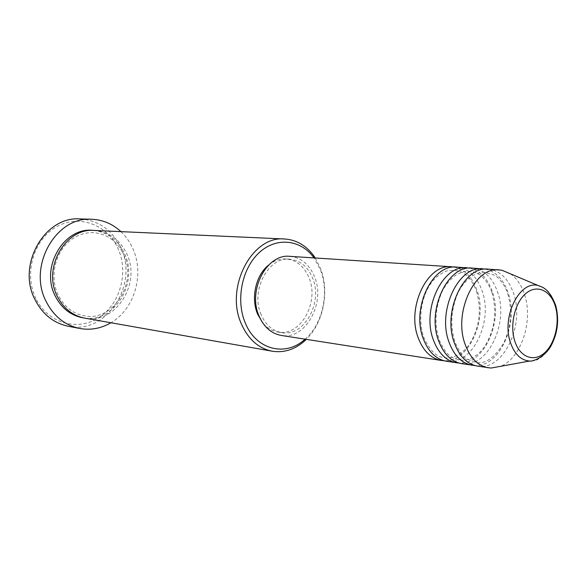 <?xml version="1.0" encoding="UTF-8"?>
<svg xmlns="http://www.w3.org/2000/svg" width="587" height="587" viewBox="0 0 587 587"><rect width="100%" height="100%" fill="white"/><g stroke="black" fill="none" stroke-linecap="round" stroke-linejoin="round"><path stroke-width="0.44" stroke-dasharray="2.94 2.2" d="M454.169 267.092C464.779 269.484 472.425 277.328 477.106 290.631C488.002 320.26 468.389 362.81 443.853 360.712M456.715 267.107C468.514 268.508 477.004 276.492 482.176 291.064C493.616 322.08 471.669 366.42 446.34 361.247M469.6 268.098C480.195 270.541 487.819 278.487 492.478 291.944C503.338 321.947 483.695 365.085 459.129 363.089M472.219 268.105C484.04 269.514 492.537 277.607 497.703 292.392C509.105 323.833 487.071 368.841 461.69 363.647M485.486 269.132C496.066 271.627 503.668 279.683 508.298 293.295C519.121 323.686 499.456 367.418 474.861 365.54M488.186 269.139C500.036 270.556 508.533 278.766 513.676 293.757C525.057 325.638 502.927 371.329 477.502 366.119M305.086 339.161C322.74 323.987 329.571 292.649 320.392 269.727L314.038 257.906M315.27 257.987L320.473 268.259C329.711 291.445 323.51 322.872 306.304 339.352M35.961 298.717C23.59 274.166 33.437 239.782 56.205 226.971C78.805 213.793 107.421 224.564 117.987 248.477C128.883 272.214 120.276 303.934 98.976 317.589C77.851 331.589 48.002 323.474 35.961 298.717M68.18 326.24C106.57 335.045 139.141 284.262 120.695 247.553C112.08 229.862 98.513 220.323 80.008 218.929M94.404 230.442C109.043 231.748 119.799 239.474 126.675 253.635C141.599 283.426 115.558 324.765 84.741 318.139M289.927 256.35C301.175 257.605 309.378 264.399 314.529 276.748C325.895 303.09 305.343 340.277 281.21 335.426M261.149 314.669C250.216 290.763 268.398 256.409 289.853 259.205C300.25 260.386 307.837 266.689 312.614 278.106C323.188 302.547 304.132 337.07 281.76 332.631C272.588 330.965 265.713 324.971 261.149 314.669M268.655 265.031C274.158 260.621 280.036 258.596 286.28 258.962C296.662 260.136 304.235 266.417 309.011 277.79C319.57 302.136 300.551 336.52 278.216 332.088C272.045 331.083 266.755 327.832 262.338 322.329M120.944 231.638C125.882 236.326 129.815 241.903 132.728 248.367C144.769 274.012 134.614 309.232 110.899 322.755M510.426 273.828C516.831 278.311 521.557 285.267 524.595 294.689C533.568 321.067 520.948 358.973 500.219 366.383M537.993 285.451C545.932 287.292 551.633 293.544 555.104 304.213C563.212 328.096 548.089 362.649 529.665 361.042M93.318 230.412C107.45 232.07 117.826 239.76 124.459 253.474C139.112 282.743 114.127 323.474 83.677 317.934M476.512 291.299C481.81 309.848 479.586 327.297 469.842 343.644C459.606 358.98 445.702 358.51 444.447 357.527C436.948 357.439 430.132 350.894 423.997 337.899C417.871 321.397 420.659 298.357 430.506 283.998C436.082 275.208 447.345 269.947 449.26 270.482L454.059 270.328C455.343 270.137 457.977 270.82 461.962 272.375C465.058 273.711 471.684 278.429 476.512 291.299M491.906 292.583C497.196 311.426 494.944 329.153 485.148 345.772C474.766 361.394 461.044 360.88 459.731 359.868C452.724 358.026 447.023 357.527 439.281 340.042C434.505 325.411 434.982 310.413 440.712 295.048C443.354 287.52 448.497 280.777 456.143 274.819C462.351 271.781 466.797 270.629 469.483 271.37C473.049 271.539 476.424 272.654 479.608 274.716C481.45 275.391 488.993 282.956 491.906 292.583M507.755 293.904C512.605 310.846 511.167 327.414 503.433 343.622C493.887 358.496 484.561 364.71 475.47 362.274L466.305 358.679C463.077 357.131 459.327 351.657 455.042 342.243C450.192 327.098 450.779 311.631 456.803 295.833C459.658 288.056 464.926 281.29 472.623 275.538C478.911 272.698 483.16 271.664 485.368 272.449L494.716 275.281C496.198 275.523 504.681 283.404 507.755 293.904M123.571 254.34C137.967 282.795 112.807 322.175 84.22 315.806C72.986 313.656 64.394 306.876 58.436 295.459C45.485 269.969 61.914 231.894 93.392 232.613C106.922 233.773 116.982 241.022 123.571 254.34M289.853 259.205L286.28 258.962M281.76 332.631L278.216 332.088"/><path stroke-width="0.88" d="M443.853 360.712L441.329 360.462C431.005 358.525 423.322 351.048 418.289 338.024C406.16 307.676 427.453 263.438 451.652 266.784L454.169 267.092M459.129 363.089L446.34 361.247C436.009 359.31 428.327 351.796 423.286 338.714C411.164 308.219 432.502 263.754 456.715 267.107L469.6 268.098M456.525 362.839C446.179 360.895 438.482 353.323 433.448 340.108C421.319 309.32 442.745 264.392 467.003 267.775M474.861 365.54L461.69 363.647C451.337 361.702 443.64 354.093 438.606 340.82C426.478 309.885 447.947 264.715 472.219 268.105L485.486 269.132M472.175 365.29C461.808 363.338 454.103 355.663 449.07 342.258C436.948 311.022 458.513 265.375 482.808 268.795M500.219 366.383L491.003 368.056L477.502 366.119C467.127 364.167 459.423 356.456 454.389 342.991C442.268 311.602 463.869 265.713 488.186 269.139L501.79 270.181L510.426 273.828M314.038 257.906L313.671 257.407C300.5 239.474 276.411 236.708 259.212 252.63C241.917 268.354 235.556 300.17 245.285 322.938C256.042 349.867 285.436 357.05 304.616 339.565L305.086 339.161M306.304 339.352L303.912 341.553C294.197 349.742 283.638 352.963 272.236 351.217C258.64 348.48 248.389 339.455 241.477 324.149C224.542 287.85 252.014 235.372 284.607 238.99C296.112 239.767 305.717 245.212 313.414 255.323L315.27 257.987M91.667 219.267L80.008 218.929C44.641 215.943 16.399 265.346 35.161 299.972C42.704 314.39 53.711 323.151 68.18 326.24L79.634 328.456C65.01 325.33 53.894 316.43 46.278 301.762C27.325 266.535 55.934 216.221 91.667 219.267C102.813 219.751 112.572 223.874 120.944 231.638M272.236 351.217L84.741 318.139C72.707 315.747 63.594 308.527 57.394 296.494C42.235 268.039 65.539 227.558 94.404 230.442L284.607 238.99M441.329 360.462L281.21 335.426C271.377 333.614 264.011 327.179 259.102 316.122C247.318 290.404 266.85 253.408 289.927 256.35L451.652 266.784M262.338 322.329L257.634 314.192C250.62 298.101 255.822 275.083 268.655 265.031M488.311 367.807C477.921 365.848 470.216 358.077 465.183 344.481C453.076 312.776 474.766 266.388 499.104 269.844M110.899 322.755C101.045 328.515 90.618 330.415 79.634 328.456M555.295 306.143C550.591 290.367 536.944 284.079 525.93 293.405C514.836 302.488 509.509 325.249 514.828 341.238C519.987 357.366 534.067 362.458 544.626 352.794C555.258 343.351 560.152 321.793 555.295 306.143M537.993 285.451C540.502 286.83 548.581 286.669 555.757 305.629C559.33 319.79 557.716 333.262 550.922 346.044C544.222 357.857 532.042 361.739 529.665 361.042C521.007 360.359 514.63 354.277 510.521 342.801C501.217 317.325 519.319 280.432 537.993 285.451L501.79 270.181M83.677 317.934C71.196 315.828 61.738 308.579 55.317 296.186C39.916 267.364 64.174 226.531 93.318 230.412M313.671 257.407L313.414 255.323M529.665 361.042L491.003 368.056M304.616 339.565L303.912 341.553"/></g></svg>
